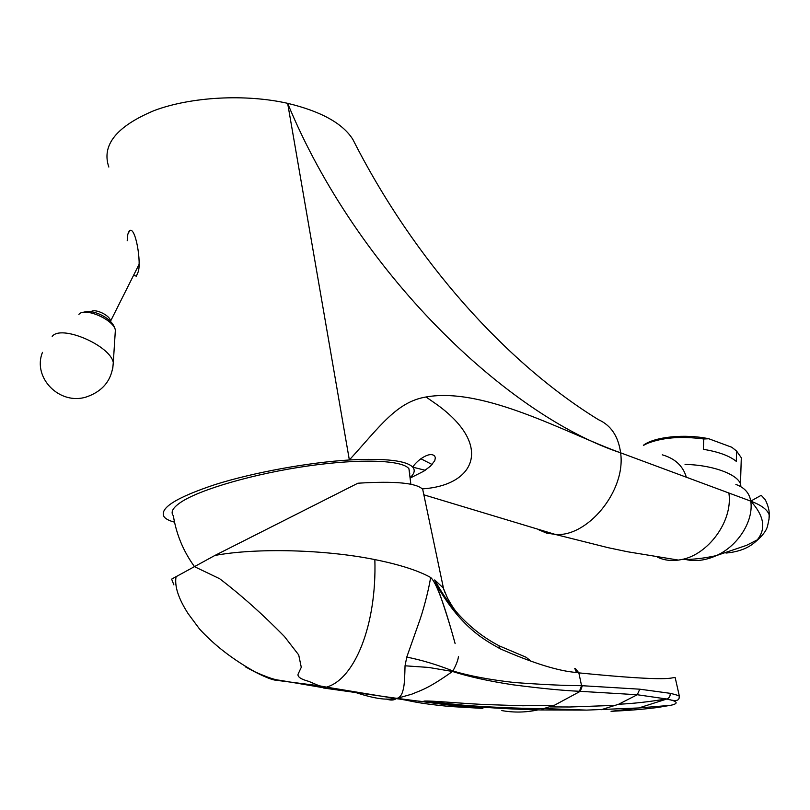 <?xml version="1.0" encoding="UTF-8"?>
<svg xmlns="http://www.w3.org/2000/svg" width="810" height="810" viewBox="0 0 810 810"><rect width="100%" height="100%" fill="white"/><g stroke="black" fill="none" stroke-linecap="round" stroke-linejoin="round"><path stroke-width="1.21" d="M410.285 477.525C414.436 473.607 415.277 470.164 412.817 467.208C406.438 460.525 385.287 458.116 349.353 459.979C379.981 426.435 396.586 401.871 426.019 396.991L437.451 404.939C493.553 445.905 474.832 485.646 422.253 488.865M432.125 464.525L420.846 458.733M412.847 467.178L425.189 470.276M355.094 143.785L352.927 139.553C342.913 123.484 321.155 111.405 287.651 103.326C356.967 271.552 506.513 414.963 620.622 452.82L750.749 501.127C764.144 515.838 766.311 528.768 757.239 539.895L754.95 542.224C747.944 548.34 738.285 551.944 726.003 553.048M174.525 522.146C169.462 520.84 166.04 519.129 164.248 517.013C158.77 508.488 175.75 497.654 215.197 484.542C253.672 472.443 308.164 462.5 349.353 459.979L287.651 103.326C245.501 93.838 191.373 96.694 154.325 110.504C116.498 126.289 101.331 145.142 108.834 167.042M127.21 240.762L127.838 234.211L129.185 231.032C135.452 224.259 141.942 264.1 137.913 272.545L136.343 276.149L133.721 275.4M426.019 396.991C484.41 386.522 567.992 433.978 620.622 452.82C618.364 436.337 610.963 425.28 598.418 419.661C505.622 362.667 413.677 259.585 352.927 139.553M728.909 493.027L728.97 493.523C732.847 521.751 707.677 554.89 681.544 559.548L678.446 560.095C670.66 561.138 663.623 560.135 657.335 557.077M686.333 477.211C683.012 465.922 674.993 458.46 662.276 454.825M735.895 484.461C744.491 487.529 749.442 493.087 750.749 501.127C753.887 521.103 737.788 546.082 716.475 555.559L716.354 555.62C705.51 560.469 695.294 561.755 685.706 559.497M761.187 495.315L750.749 501.127C761.046 505.045 767.141 509.46 769.014 514.38L769.176 514.887C769.824 507.728 764.356 497.684 764.832 499.233L761.37 495.457M768.984 519.817L769.176 514.887M194.268 566.332C183.283 551.104 176.307 534.246 173.34 515.747C170.323 512.072 172.945 507.495 181.217 502.008C200.576 489.21 254.937 473.516 307.962 465.973C361.058 458.369 402.529 460.11 408.928 468.717L409.759 473.536M173.867 584.861L171.659 579.18M423.64 493.817L422.699 489.341C416.644 482.942 395.047 480.897 357.899 483.216L214.893 555.457L171.76 579.049M214.893 555.457C256.132 547.732 324.881 549.463 374.858 559.588C399.553 564.58 418.112 570.524 430.555 577.419C436.104 581.924 444.295 603.987 455.119 643.606L455.078 643.423C450.178 625.188 443.981 605.637 436.489 584.759L434.697 579.94L443.283 587.999L445.065 592.788M434.697 579.94C442.625 594.57 451.281 606.801 460.657 616.643C472.078 628.661 484.775 638.31 498.757 645.59L500.246 648.83C533.426 663.319 558.849 671.196 576.528 672.472L574.746 668.382M436.489 584.759C462.075 629.704 487.448 641.378 500.246 648.83M430.555 577.419C429.978 583.352 425.159 604.412 420.117 619.265L406.772 657.092C421.808 660.099 437.187 664.716 452.911 670.963C469.152 675.874 489.554 679.722 514.107 682.496C542.254 684.572 564.732 685.635 581.56 685.675L578.846 672.877L576.528 672.472M406.772 657.092L405.041 665.8L428.611 667.43L452.476 671.47C468.514 676.633 488.602 681.078 512.72 684.774C540.361 688.358 562.596 690.535 579.444 691.284L581.56 685.675L639.768 689.188L670.184 693.319C676.006 694.656 679.084 695.689 679.428 696.428L675.186 677.616C670.194 677.14 675.206 682.476 578.846 672.877L575.292 668.452M405.041 665.8C404.595 685.706 403.795 688.044 402.185 692.985C401.001 695.891 399.279 697.683 397.022 698.362L323.281 687.973L326.47 687.123L319.16 685.766L280.149 680.785C276.392 679.387 276.281 683.822 245.197 666.731M188.133 613.646C178.291 598.357 174.292 585.893 176.135 576.274M319.16 685.766L308.752 681.362C300.935 679.256 297.381 676.856 298.08 674.163L301.279 667.298L298.708 654.936L284.472 636.549C262.764 614.385 241.157 595.117 219.662 578.725L194.046 566.453M374.858 559.588C376.832 625.107 354.608 679.337 326.47 687.123L396.212 698.615C393.913 700.377 390.643 700.518 386.4 699.05M458.44 656.475C458.166 659.826 456.324 664.656 452.911 670.963L452.476 671.47C428.004 688.824 421.463 690.079 411.824 694.16L397.022 698.362L448.294 704.994L482.892 708.416L449.641 706.472C410.457 702.604 412.229 700.589 396.212 698.615L396.08 698.585C389.701 698.827 382.836 701.642 353.676 691.861M579.444 691.284L637.278 694.737L667.055 699.05C680.613 702.989 678.679 697.957 679.428 696.428L679.286 698.017M538.063 709.884C525.882 712.516 513.803 712.749 501.815 710.583M543.561 708.639C517.712 708.497 483.418 706.826 463.442 705.196L424.005 701.096C431.608 700.549 457.579 703.242 484.795 704.528L522.896 705.763L554.384 705.277L543.783 708.558L541.394 709.965C502.423 709.115 461.457 706.148 418.476 701.085M554.384 705.277L580.274 691.325L582.36 685.716M639.768 689.188L637.278 694.737L618.637 704.244C633.157 703.586 649.114 701.814 666.498 698.929L666.995 699.04M667.055 699.05C684.895 702.776 671.034 705.297 670.052 705.378L670.305 705.338M541.394 709.965L586.602 710.107L638.837 707.95L666.468 699.131M638.837 707.95L670.052 705.378L657.163 707.565C645.55 708.902 635.87 710.107 611.054 711.322L638.837 707.95M618.637 704.244L601.05 709.762M741.15 462.409L741.302 457.741L736.614 451.109L736.28 461.356C729.405 455.777 718.419 451.767 703.323 449.317L703.758 438.979C681.099 435.983 662.236 437.501 647.16 443.515L643.525 445.358M736.614 451.109L731.805 447.262L708.831 438.767L703.758 438.979M731.805 447.262L735.51 450.168M643.373 445.287C654.298 436.833 684.875 433.623 708.831 438.767M685.058 464.424C715.038 464.981 742.051 476.057 740.755 486.648M90.993 311.739C94.891 307.962 111 315.91 110.474 321.327L138.915 264.688M620.622 452.82C626.16 491.235 587.007 537.526 555.225 534.418L546.477 533.071L538.64 529.73M670.174 693.309C670.407 696.144 669.293 698.028 666.822 698.979M112.752 368.621L113.299 362.576C110.292 345.475 61.044 324.304 52.184 336.433M115.141 333.649L115.374 330.075C113.542 319.494 84.483 306.939 78.904 314.371M410.336 477.971L423.65 471.268L430.454 466.185L434.778 460.688L435.345 457.721L434.707 456.07C429.138 450.522 415.155 462.196 412.817 467.208M678.446 560.095L627.669 551.782L608.168 547.692L555.225 534.418L423.853 494.819M754.95 542.224C762.038 536.362 766.219 531.056 767.485 526.308C769.125 519.473 769.632 515.494 769.014 514.38M757.239 539.895L746.547 545.353L716.475 555.559M681.544 559.548C692.469 559.629 704.072 558.323 716.354 555.62M127.838 234.211L129.681 230.607M410.862 484.258L408.928 468.717M173.877 584.861L173.087 582.866M422.699 489.341L443.485 588.333M457.387 613.038C455.038 610.679 451.737 605.678 447.464 598.033L443.272 587.999M526.075 657.234L499.436 645.945M526.065 657.234L530.266 660.606M188.133 613.656L199.533 629.005C214.397 645.287 233.037 659.644 255.444 672.077C274.377 680.451 277.779 679.914 280.705 680.42L323.909 687.832M543.783 708.558L586.602 710.107M550.041 706.917L569.946 706.988L615.823 705.338M740.401 486.445L741.302 457.741M42.474 352.36C32.218 377.743 59.677 405.628 86.478 396.92C103.275 391.078 112.215 379.627 113.299 362.576L115.374 330.075C113.967 323.818 108.925 318.634 100.258 314.503C93.636 311.465 87.713 310.807 82.499 312.538"/></g></svg>
